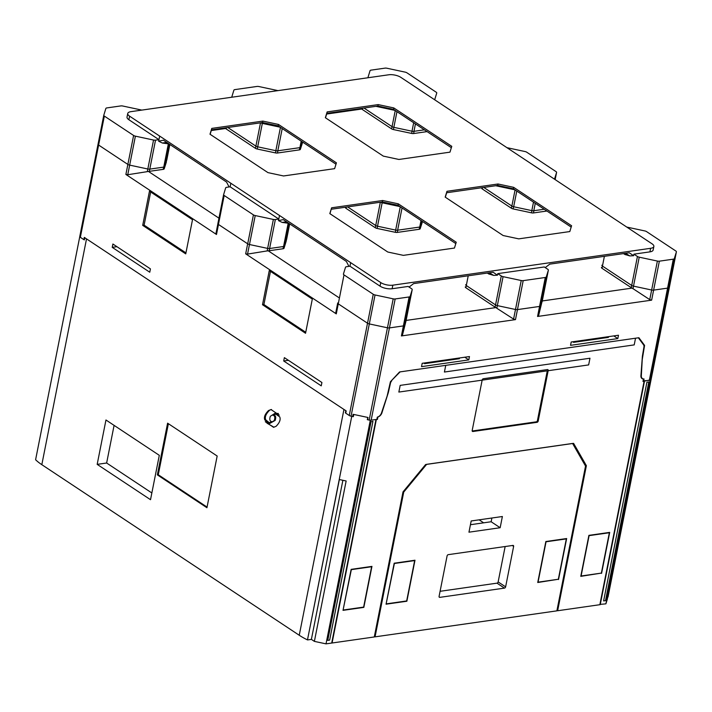 <?xml version="1.0" encoding="UTF-8"?>
<svg xmlns="http://www.w3.org/2000/svg" width="712" height="712" viewBox="0 0 712 712"><rect width="100%" height="100%" fill="white"/><g stroke="black" fill="none" stroke-linecap="round" stroke-linejoin="round"><path stroke-width="1.07" d="M546.914 211.019L533.457 212.941A2.732 1.032 -168.8 0 1 531.481 212.826L513.156 208.919A2.732 1.032 -168.8 0 1 511.358 208.224L511.803 205.99L483.795 187.434L511.875 206.044L515.07 189.917M533.893 210.716L544.226 209.239L533.795 210.725A2.732 1.032 11.2 0 0 533.893 210.716L533.457 212.941M511.803 205.99A2.732 1.032 11.2 0 0 511.875 206.044A2.732 1.032 -168.8 0 0 513.672 206.738L531.819 210.619L533.502 202.128M424.397 129.833L414.064 131.311A2.732 1.032 -168.8 0 1 413.975 131.328L424.397 129.833M326.648 114.045L361.865 109.007A2.732 1.032 11.2 0 0 362.363 109.497L391.609 128.872L392.045 126.638A2.732 1.032 -168.8 0 1 392.045 126.638L363.974 108.037L392.054 126.647A2.732 1.032 11.2 0 0 393.852 127.341L396.958 111.651M670.668 280.742A2.732 1.032 -168.8 0 1 670.668 280.786A2.732 1.032 -168.8 0 1 670.659 280.822L668.568 287.595A2.732 1.032 -168.8 0 1 667.571 288.129L653.625 290.122A2.732 1.032 -168.8 0 1 651.64 290.015L633.502 286.135L651.64 290.015A2.732 1.032 11.2 0 0 653.625 290.122L667.58 288.129A2.732 1.032 11.2 0 0 668.577 287.595L670.659 280.831A2.732 1.032 11.2 0 0 670.668 280.786A2.732 1.032 11.2 0 0 670.677 280.724M542.268 300.953L632.14 288.102A2.732 1.032 -168.8 0 1 631.259 287.675L631.704 285.441A2.732 1.032 11.2 0 0 633.502 286.135A2.732 1.032 -168.8 0 1 631.704 285.441L602.45 266.065L631.704 285.441L637.436 256.489A2.732 1.032 11.2 0 0 639.234 257.183L657.381 261.055A2.732 1.032 11.2 0 0 659.356 261.171L673.312 259.168A2.732 1.032 11.2 0 0 674.308 258.634L676.391 251.87A2.732 1.032 11.2 0 0 676.4 251.826A2.732 1.032 11.2 0 0 675.822 250.998L646.576 231.614A2.732 1.032 11.2 0 0 644.778 230.919L626.774 227.075M631.259 287.675L602.023 268.299L602.459 266.065A2.732 1.032 11.2 0 0 602.459 266.065A2.732 1.032 -168.8 0 1 601.88 265.229A2.732 1.032 -168.8 0 1 601.889 265.193L601.88 265.229M167.845 143.771L162.363 143.023L158.66 141.216L159.675 136.09L380.76 282.593A8.74 3.32 11.2 0 0 392.837 285.174L392.125 288.734L408.127 286.447L411.643 288.778A2.732 1.032 -168.8 0 1 412.212 289.606L406.481 318.567A2.732 1.032 -168.8 0 1 406.472 318.611L404.389 325.375L406.472 318.611A2.732 1.032 11.2 0 0 406.481 318.567A2.732 1.032 11.2 0 0 406.49 318.531M84.416 239.561L83.856 239.641L84.301 237.416L346.183 410.94L345.738 413.174L349.254 415.497A2.732 1.032 11.2 0 0 351.052 416.191L369.314 323.924L387.462 327.796A2.732 1.032 11.2 0 0 389.437 327.912L403.392 325.909A2.732 1.032 11.2 0 0 404.389 325.375A2.732 1.032 -168.8 0 1 403.392 325.909L389.428 327.912A2.732 1.032 -168.8 0 1 387.453 327.796L369.314 323.924A2.732 1.032 -168.8 0 1 367.517 323.23L338.271 303.846L367.517 323.23A2.732 1.032 11.2 0 0 369.314 323.924L375.046 294.964A2.732 1.032 -168.8 0 1 373.248 294.27L344.003 274.885A2.732 1.032 -168.8 0 1 343.424 274.058A2.732 1.032 -168.8 0 1 343.433 274.013L345.525 267.249A2.732 1.032 -168.8 0 1 346.522 266.715L349.957 266.217L380.048 286.162A8.74 3.32 -168.8 0 0 392.125 288.734M166.385 161.944A2.732 1.032 -168.8 0 1 166.385 161.989A2.732 1.032 -168.8 0 1 166.377 162.033L164.205 168.824A2.732 1.032 -168.8 0 1 163.208 169.358L149.351 171.334L149.796 169.109A2.732 1.032 11.2 0 0 149.796 169.109L163.644 167.124A2.732 1.032 11.2 0 0 163.742 167.115L149.787 169.109A2.732 1.032 -168.8 0 1 147.811 168.993L129.664 165.122A2.732 1.032 -168.8 0 1 127.866 164.428L98.621 145.043L127.866 164.428L125.882 174.449L216.493 234.488L216.012 233.198L217.872 223.782L216.012 233.198M98.06 144.144L98.051 144.171A2.732 1.032 11.2 0 0 98.042 144.216A2.732 1.032 11.2 0 0 98.612 145.043A2.732 1.032 -168.8 0 1 98.042 144.216A2.732 1.032 -168.8 0 1 98.051 144.18L103.774 115.3M288.2 223.096L283.563 246.512A2.732 1.032 -168.8 0 1 283.465 246.53L269.652 248.506A2.732 1.032 -168.8 0 1 269.608 248.506L283.563 246.512A2.732 1.032 11.2 0 0 284.56 245.978L289.028 223.435M253.428 214.873L247.696 243.824A2.732 1.032 11.2 0 0 249.485 244.519L255.225 215.567A2.732 1.032 -168.8 0 1 253.428 214.873L224.182 195.489L218.442 224.449L247.696 243.824A2.732 1.032 -168.8 0 1 247.66 243.807L218.477 224.467A2.732 1.032 11.2 0 1 218.442 224.449A2.732 1.032 -168.8 0 1 217.872 223.613A2.732 1.032 -168.8 0 1 217.881 223.577L223.595 194.696M546.282 276.941L538.646 315.505L542.633 299.138A2.732 1.032 11.2 0 0 542.642 299.093A2.732 1.032 -168.8 0 1 542.633 299.138L540.542 305.902A2.732 1.032 -168.8 0 1 539.545 306.436A2.732 1.032 11.2 0 0 540.542 305.902L542.633 299.138L548.365 270.177A2.732 1.032 11.2 0 0 548.374 270.133A2.732 1.032 11.2 0 0 547.795 269.305L544.288 266.973L497.768 273.63L501.275 275.962A2.732 1.032 -168.8 0 0 503.072 276.657L521.22 280.528A2.732 1.032 -168.8 0 0 523.195 280.644L545.285 277.484A2.732 1.032 11.2 0 0 546.282 276.941L548.365 270.177M523.195 280.644L517.464 309.595L539.545 306.436L517.464 309.595A2.732 1.032 -168.8 0 1 515.488 309.489L497.341 305.608L515.488 309.489A2.732 1.032 11.2 0 0 517.464 309.595L515.479 319.626L401.408 335.939L402.485 334.978L410.121 296.415L412.203 289.651A2.732 1.032 -168.8 0 0 412.212 289.606M465.283 286.936L465.301 286.892A2.732 1.032 11.2 0 0 465.283 286.936A2.732 1.032 11.2 0 0 465.862 287.773L495.098 307.148A2.732 1.032 11.2 0 0 495.979 307.575L496.816 308.26L497.341 305.608A2.732 1.032 -168.8 0 1 495.543 304.914L466.307 285.539A2.732 1.032 -168.8 0 1 466.298 285.539L495.543 304.914A2.732 1.032 11.2 0 0 497.341 305.608L503.072 276.657M345.462 207.539L345.471 207.495A2.732 1.032 -168.8 0 0 345.462 207.539A2.732 1.032 -168.8 0 0 346.032 208.367L375.277 227.742A2.732 1.032 11.2 0 0 377.084 228.436L395.329 232.308A2.732 1.032 11.2 0 0 397.287 232.415L397.732 230.19L419.635 227.057A2.732 1.032 11.2 0 0 419.724 227.039L397.634 230.198L402.04 207.957M397.732 230.19A2.732 1.032 -168.8 0 1 397.634 230.198A2.732 1.032 11.2 0 1 395.658 230.092L377.52 226.211L382.157 202.786L380.484 202.252M375.277 227.742L375.714 225.517A2.732 1.032 -168.8 0 1 375.714 225.517L347.634 206.907L375.714 225.517A2.732 1.032 11.2 0 0 377.52 226.211L377.084 228.436M282.219 128.56L277.813 150.802L299.903 147.642A2.732 1.032 -168.8 0 1 299.805 147.651L277.911 150.784A2.732 1.032 11.2 0 1 277.813 150.802A2.732 1.032 -168.8 0 1 275.838 150.686L280.448 127.386M255.884 146.111A2.732 1.032 11.2 0 0 255.893 146.12L227.813 127.51L255.884 146.111L255.448 148.345L226.202 128.961A2.732 1.032 -168.8 0 1 225.704 128.48L211.286 130.545M511.358 208.224L482.264 188.947L482.531 187.621M255.448 148.345A2.732 1.032 -168.8 0 0 257.255 149.039L275.5 152.902A2.732 1.032 -168.8 0 0 277.466 153.018L299.369 149.885A2.732 1.032 11.2 0 0 300.366 149.351L302.529 142.56A2.732 1.032 11.2 0 0 302.547 142.516A2.732 1.032 11.2 0 0 302.547 142.471M391.609 128.872A2.732 1.032 11.2 0 0 393.416 129.566L411.661 133.429A2.732 1.032 11.2 0 0 413.627 133.544L427.084 131.613M481.695 188.11L481.704 188.075A2.732 1.032 11.2 0 0 481.695 188.11A2.732 1.032 11.2 0 0 482.264 188.947M602.023 268.299A2.732 1.032 -168.8 0 1 601.444 267.463A2.732 1.032 -168.8 0 1 601.453 267.418L601.444 267.463M495.979 307.575L406.107 320.427M338.77 297.563L268.139 250.749A2.732 1.032 11.2 0 0 269.207 250.731L283.029 248.755A2.732 1.032 11.2 0 0 284.026 248.221L286.126 241.386A2.732 1.032 11.2 0 0 286.135 241.341A2.732 1.032 11.2 0 0 286.144 241.306L286.402 239.988M149.351 171.334A2.732 1.032 -168.8 0 1 148.327 171.361L218.949 218.157M397.287 232.415L419.19 229.282L419.635 227.057M422.376 221.877A2.732 1.032 -168.8 0 1 422.367 221.922A2.732 1.032 -168.8 0 1 422.358 221.966L420.187 228.748A2.732 1.032 -168.8 0 1 419.19 229.282M572.751 341.778L573.632 342.356L608.431 337.381L607.55 336.803M458.537 358.109L459.409 358.697L424.61 363.672L423.738 363.093M617.82 338.583L618.488 335.236L571.202 342L570.543 345.338L617.82 338.583L613.788 335.913M632.14 288.102L649.745 299.618L651.631 300.153L537.56 316.466L538.646 315.505M652.406 373.017A2.732 1.032 -168.8 0 1 652.397 373.061A2.732 1.032 -168.8 0 1 652.388 373.097L650.305 379.861A2.732 1.032 -168.8 0 1 649.308 380.395L643.087 380.875M351.052 416.191L352.654 416.538L353.099 414.313L368.015 417.49L367.57 419.724L369.181 420.062A2.732 1.032 11.2 0 0 371.157 420.178L376.87 419.359L377.315 417.125A4.913 3.337 -56.5 0 0 381.507 412.916L387.159 395.97L390.425 381.748L399.565 371.958L638.904 337.728L644.582 345.4L642.242 359.489L641.316 375.767A4.913 3.337 123.5 0 0 642.482 378.588A4.913 3.337 123.5 0 0 644.048 378.971L643.603 381.214M421.531 366.653L422.189 363.307L469.466 356.552L468.808 359.889L421.531 366.653M605.182 337.141L606.054 337.719M456.161 358.456L457.042 359.035M644.582 345.4L643.434 344.635M652.557 371.771L652.174 373.675M542.126 300.98L542.108 301.79L542.126 300.98M521.22 280.528L513.583 319.092L496.816 308.26M513.583 319.092L515.479 319.626M412.203 289.651L405.947 321.254L402.485 334.978M335.806 312.577L337.684 303.072L335.806 312.577L336.287 313.876L245.676 253.828L247.553 254.104L249.458 244.519L267.632 248.399A2.732 1.032 11.2 0 0 269.608 248.506L275.348 219.545L278.784 219.056L230.136 186.82L226.692 187.309A2.732 1.032 11.2 0 0 225.695 187.852L223.613 194.616A2.732 1.032 11.2 0 0 223.604 194.661A2.732 1.032 11.2 0 0 224.182 195.489M83.856 239.641L80.349 237.31A2.732 1.032 -168.8 0 1 79.771 236.482A2.732 1.032 -168.8 0 1 79.78 236.437L98.034 144.251M262.505 304.745L269.269 270.569L312.31 299.093L305.546 333.269L262.505 304.745L263.903 304.549L305.742 332.273M185.743 253.881L192.507 219.705L149.467 191.19L142.703 225.366L185.743 253.881M150.428 268.887L112.897 244.011L112.229 247.349L149.769 272.224L150.428 268.887M284.373 357.638L321.913 382.513L321.245 385.851L283.705 360.984L284.373 357.638M112.229 247.349L116.919 246.681M468.808 359.889L464.776 357.219M283.705 360.984L288.405 360.308M270.471 271.37L263.903 304.549M142.703 225.366L144.1 225.161L150.668 191.982M185.939 252.885L144.1 225.161M268.139 250.749L247.553 254.104M147.811 168.993L129.664 165.122L127.76 174.725L147.295 171.645L153.543 140.041A2.732 1.032 11.2 0 0 155.519 140.148L158.963 139.659L128.872 119.723A8.74 3.32 11.2 0 1 127.03 117.062L127.733 113.493A8.74 3.32 -168.8 0 1 130.964 111.651L388.761 74.778A8.74 3.32 11.2 0 1 400.838 77.359L652.014 243.798A8.74 3.32 -168.8 0 1 653.856 246.459A8.74 3.32 -168.8 0 1 650.626 248.31L649.923 251.87A8.74 3.32 11.2 0 0 653.144 250.028L653.856 246.459M148.327 171.361L147.295 171.645M127.76 174.725L125.882 174.449M392.837 285.174L650.626 248.31M158.963 139.659L159.666 136.09L129.575 116.154A8.74 3.32 -168.8 0 1 127.733 113.493M446.967 191.297L445.178 197.117L503.135 235.53L518.745 238.858L569.805 231.56L571.594 225.74L513.637 187.327L513.352 188.778L497.741 185.44L446.682 192.747L446.967 191.297L498.026 183.999L513.637 187.327M382.673 200.499L398.275 203.828L456.241 242.231L454.443 248.052L403.384 255.359L387.782 252.021L329.816 213.618L331.614 207.797L382.673 200.499L382.388 201.941L397.99 205.27L455.822 243.593M278.454 124.431L262.853 121.093L211.784 128.4L209.995 134.221L267.952 172.624L283.563 175.962L334.622 168.655L336.411 162.834L278.454 124.431L278.17 125.873L335.993 164.196M378.205 104.602L393.807 107.93L451.773 146.334L449.975 152.154L398.916 159.461L383.314 156.124L325.357 117.72L327.146 111.9L378.205 104.602L377.921 106.044L393.522 109.381L451.355 147.695M395.115 110.431L375.909 106.328M495.739 185.734L514.945 189.828M399.583 206.329L380.377 202.226M260.556 122.829L279.763 126.932M535.264 203.303L533.795 210.725A2.732 1.032 -168.8 0 1 531.819 210.619M415.443 123.897L413.975 131.328A2.732 1.032 11.2 0 1 411.999 131.213L393.852 127.341L393.416 129.566M337.693 303.018L337.702 302.974A2.732 1.032 11.2 0 0 337.693 303.018A2.732 1.032 11.2 0 0 338.271 303.846L336.287 313.876M166.839 159.728A2.732 1.032 -168.8 0 1 166.831 159.773A2.732 1.032 -168.8 0 1 166.822 159.808L164.739 166.572A2.732 1.032 -168.8 0 1 163.742 167.115L168.379 143.69M286.642 239.205L289.686 223.871L286.66 239.17A2.732 1.032 11.2 0 1 286.642 239.205L284.56 245.978M542.642 299.058A2.732 1.032 -168.8 0 1 542.642 299.093L548.374 270.133M465.719 284.702L465.728 284.667A2.732 1.032 11.2 0 0 465.719 284.702A2.732 1.032 11.2 0 0 466.298 285.539L468.22 275.793M422.296 221.379L420.721 226.505A2.732 1.032 -168.8 0 1 419.724 227.039L421.014 220.524M301.194 141.127L299.903 147.642A2.732 1.032 11.2 0 0 300.9 147.108L301.977 141.652M302.475 141.982L300.9 147.108M257.255 149.039L257.691 146.814A2.732 1.032 -168.8 0 1 255.893 146.12L260.503 122.838M260.663 122.847L262.327 123.39L257.691 146.814L275.838 150.686M555.146 179.62L556.57 172.464A2.732 1.032 11.2 0 0 556.579 172.429A2.732 1.032 11.2 0 0 556.001 171.592L526.755 152.217A2.732 1.032 -168.8 0 0 524.958 151.523L506.953 147.678M556.57 172.464L554.497 179.193M368.006 77.75A2.732 1.032 -168.8 0 1 367.962 77.474A2.732 1.032 -168.8 0 1 367.979 77.439L370.062 70.666A2.732 1.032 -168.8 0 1 371.059 70.132L385.014 68.138A2.732 1.032 -168.8 0 1 386.99 68.245L405.137 72.126A2.732 1.032 -168.8 0 1 406.926 72.82L436.18 92.195A2.732 1.032 -168.8 0 1 436.75 93.032A2.732 1.032 -168.8 0 1 436.741 93.067L434.676 99.796M637.436 256.489L633.92 254.157L649.923 251.87M410.121 296.415A2.732 1.032 -168.8 0 1 409.124 296.957L395.169 298.951A2.732 1.032 -168.8 0 1 393.193 298.835L375.046 294.964M141.706 110.111A2.732 1.032 11.2 0 0 140.949 109.906L122.802 106.026A2.732 1.032 11.2 0 0 120.826 105.919L106.871 107.913A2.732 1.032 11.2 0 0 105.874 108.447L103.792 115.219A2.732 1.032 11.2 0 0 103.783 115.255A2.732 1.032 11.2 0 0 104.353 116.092L133.607 135.467A2.732 1.032 11.2 0 0 135.396 136.161L153.543 140.041M275.348 219.545A2.732 1.032 -168.8 0 1 273.372 219.438L255.225 215.567M231.8 96.992L231.809 96.948A2.732 1.032 11.2 0 1 231.818 96.912L233.901 90.139A2.732 1.032 11.2 0 1 234.898 89.605L256.988 86.446A2.732 1.032 -168.8 0 1 258.963 86.552L277.11 90.433A2.732 1.032 -168.8 0 1 277.867 90.638M262.327 123.39L280.172 127.199M158.66 141.216L163.413 140.202L226.541 182.032L229.104 186.971M230.839 183.26L230.136 186.82M350.669 262.657L349.957 266.217M348.925 266.368L346.361 261.429L283.243 219.608L278.49 220.622L279.505 215.496L278.784 219.056M545.223 267.596L549.771 264.134L629.274 252.769L633.618 255.724L633.92 254.157M488.752 273.924L493.665 275.393L497.457 275.197L497.768 273.63M497.457 275.197L493.113 272.233L413.619 283.607L409.062 287.07M633.618 255.724L629.826 255.92L624.913 254.451M623.454 253.597L625.323 254.709M489.162 274.182L487.293 273.07M278.49 220.622L282.183 222.42L287.675 223.167M399.993 206.596L382.157 202.786M393.807 107.93L393.522 109.381M327.146 111.9L326.861 113.35L377.921 106.044M326.861 113.35L325.482 117.809M498.026 183.999L497.741 185.44M445.312 197.206L446.682 192.747M571.175 227.092L513.352 188.778M331.614 207.797L329.95 213.707M331.329 209.239L382.388 201.941M398.275 203.828L397.99 205.27M262.853 121.093L262.559 122.544L278.17 125.873M262.559 122.544L211.5 129.842L211.784 128.4M210.129 134.31L211.5 129.842M84.79 237.683A54.005 20.506 -168.8 0 0 86.526 238.885L343.949 409.462A54.005 20.506 11.2 0 0 345.818 410.655M343.949 409.462L299.245 635.255L41.821 464.678A54.005 20.506 -168.8 0 1 35.6 459.747L79.771 236.651M299.245 635.255A54.005 20.506 11.2 0 0 307.477 639.901L339.357 479.541L346.148 480.992L314.384 641.379L311.384 639.385L307.593 639.928M314.384 641.379L326.025 643.862L331.703 643.052L375.972 419.493L370.293 420.303L326.025 643.862M150.517 499.699L159.301 455.333L105.963 419.991L97.179 464.366L150.517 499.699M206.934 507.736L157.361 474.886L167.596 423.177L217.169 456.027L206.934 507.736M268.513 410.548C264.935 414.135 263.707 417.276 264.837 419.973L268.878 422.857L271.735 421.646C269.795 421.175 269.323 419.395 270.329 416.306L275.028 413.298L279.273 415.132L271.032 409.56L268.513 410.548L271.486 409.516M276.069 426.31C279.602 422.777 280.831 419.635 279.745 416.885L275.651 414.028L272.829 415.212C274.814 415.603 275.286 417.383 274.245 420.552L269.537 423.569L265.291 421.735L273.542 427.307L276.069 426.31M207.059 507.086L158.269 474.753L168.379 423.693M157.361 474.886L158.269 474.753M151.852 492.971L106.64 463.014L97.179 464.366M114.089 425.367L106.64 463.014M345.81 410.699L345.373 412.88A54.005 20.506 11.2 0 0 345.747 413.111M352.707 416.271L353.33 416.68L351.746 416.342L307.477 639.901M367.766 417.437L367.321 419.671L370.293 420.303M353.775 414.446L353.33 416.68M311.384 639.385L342.881 480.297M84.781 237.728L84.345 239.908A54.005 20.506 -168.8 0 1 83.954 239.624M269.332 422.768L265.745 419.849C264.615 417.143 265.843 414.001 269.421 410.423M278.374 413.485L275.028 413.298M273.995 427.218L267.062 423.24M269.537 423.569L275.152 420.427C276.194 417.25 275.722 415.47 273.737 415.078L276.096 413.983M272.829 415.212L273.737 415.078M483.653 522.822L479.14 519.84M607.736 597.003L639.785 436.572L607.247 599.495L605.912 603.838L599.913 604.408M652.299 373.408L608.021 596.967M650.287 379.923L644.502 381.089L600.234 604.648M650.946 376.986L650.501 379.211M650.172 380.27L605.912 603.838M444.422 372.038L445.748 365.354L635.531 338.209L634.214 344.893L444.422 372.038M588.646 364.918L589.972 358.234L400.18 385.379L398.853 392.063L588.646 364.918M426.969 362.63L426.817 363.351M455.564 359.248L455.707 358.519M604.728 337.203L604.586 337.933M575.839 342.045L575.981 341.315M643.328 378.926L643.461 379.015A4.913 3.337 123.5 0 1 642.064 378.615A4.913 3.337 123.5 0 1 640.898 376.043L642.393 356.151L643.951 346.958A3.702 2.519 123.5 0 0 643.559 344.813L638.37 337.808L400.1 371.878L391.458 380.635M343.353 609.997L363.627 607.105L371.62 566.734L351.345 569.636L343.122 609.855M327.751 640.373L329.638 640.106L372.937 421.415L371.05 421.682L327.751 640.373M605.512 600.652L603.625 600.919L646.923 382.228L648.81 381.961L605.512 600.652M601.373 573.098L581.099 575.999L589.091 535.638L609.365 532.736L601.373 573.098M391.742 380.831A3.702 2.519 -56.5 0 0 390.461 383.207L388.36 392.481L381.837 413.094A4.913 3.337 -56.5 0 1 377.912 416.992L377.431 419.421L376.319 419.573L332.077 642.998L374.29 636.964L403.01 491.894L425.625 464.527L573.596 443.362L586.377 465.675L584.659 464.536M643.461 379.015L642.981 381.445L643.924 381.169M586.377 465.675L557.647 610.745L599.86 604.702L644.093 381.285M538.183 421.077A1.228 0.837 123.5 0 1 537.017 422.332L472.902 431.499A1.228 0.837 -56.5 0 1 472.181 430.52L482.184 379.986A1.228 0.837 -56.5 0 1 483.35 378.74L547.466 369.572A1.228 0.837 123.5 0 1 548.196 370.543L538.183 421.077L537.435 420.578L547.288 370.836M343.024 610.353L351.141 569.36L371.949 566.387L363.832 607.381L343.024 610.353M601.578 573.374L609.694 532.389L588.895 535.362L580.778 576.346L601.204 573.124M472.181 430.991L536.269 421.833A1.228 0.837 123.5 0 0 537.435 420.578M377.431 419.421L376.924 419.083M557.647 610.745L556.98 610.3M470.445 524.717L491.147 521.754L491.885 518.016M500.162 527.726L468.959 532.184L471.184 520.97L502.378 516.512L500.162 527.726L491.147 521.754M374.396 636.412L375.064 636.848L556.873 610.851L585.54 466.075L572.582 443.451L426.666 464.322L403.731 492.072L403.17 491.698M375.064 636.848L403.731 492.072M386.064 604.194L394.181 563.21L414.989 560.228L406.872 601.222L386.064 604.194M558.537 579.532L566.654 538.539L545.846 541.521L537.738 582.505L558.163 579.283M513.628 546.389L505.618 586.866A1.228 0.837 123.5 0 1 504.452 588.112L439.802 597.359A1.228 0.837 -56.5 0 1 439.082 596.38L447.092 555.912A1.228 0.837 -56.5 0 1 448.257 554.657L512.907 545.419A1.228 0.837 123.5 0 1 513.628 546.389L512.284 545.499M386.393 603.847L406.668 600.946L414.66 560.584L394.386 563.486L386.171 603.696M558.333 579.257L538.058 582.158L546.051 541.788L566.325 538.895L558.333 579.257M440.087 591.298L496.976 583.155A1.228 0.837 123.5 0 0 498.142 581.909L505.146 546.522M299.369 149.885L299.805 147.651M277.466 153.018L277.911 150.784M300.366 149.351L300.767 147.304M545.285 277.484L537.56 316.466M651.631 300.153L659.356 261.171M673.312 259.168L649.308 380.395M395.169 298.951L371.157 420.178M401.408 335.939L409.124 296.957M674.308 258.634L650.305 379.861M652.388 373.097L676.391 251.87M413.627 133.544L414.064 131.311M411.661 133.429L412.097 131.239M362.363 109.497L362.613 108.233M361.723 109.025L361.856 108.34L361.714 109.025M632.977 288.787L639.234 257.183M649.745 299.618L657.381 261.055M465.862 287.773L466.307 285.539M495.098 307.148L501.275 275.962M245.676 253.828L247.66 243.807M349.254 415.497L373.248 294.27M80.349 237.31L104.353 116.092M216.493 234.488L218.477 224.467M393.193 298.835L369.181 420.062M267.151 251.016L267.668 248.408M269.207 250.731L269.652 248.506M283.029 248.755L283.465 246.53M284.026 248.221L284.426 246.183M286.126 241.386L286.402 240.015M163.208 169.358L163.644 167.124M164.205 168.824L164.606 166.777M225.562 128.498L225.695 127.813L225.562 128.498M226.202 128.961L226.452 127.706M275.5 152.902L275.936 150.713M531.481 212.826L531.909 210.636M513.156 208.919L513.592 206.72M420.187 228.748L420.587 226.71M346.032 208.367L346.281 207.103M395.329 232.308L395.756 230.11M513.672 206.738L516.779 191.047M411.999 131.213L413.681 122.731M392.054 126.647L395.249 110.52M127.866 164.428L133.607 135.467M129.664 165.122L135.396 136.161M149.787 169.109L155.519 140.148M166.75 142.409L162.363 143.023M380.76 282.593L380.048 286.162M129.575 116.154L128.872 119.723M602.45 266.065L604.381 256.329M489.278 272.785L493.665 275.393M267.632 248.399L273.372 219.438M338.271 303.846L344.003 274.885M282.183 222.42L286.571 221.815M629.826 255.92L625.43 253.312M164.739 166.572L169.198 144.038M166.822 159.808L169.857 144.474L166.831 159.773M420.721 226.505L421.798 221.049M395.658 230.092L400.278 206.791M375.722 225.517L380.333 202.235M86.526 238.885L41.821 464.678M264.837 419.973L265.745 419.849M274.245 420.552L275.152 420.427M472.902 431.499L472.189 431.018M537.017 422.332L536.269 421.833M439.802 597.359L439.09 596.879M504.452 588.112L496.976 583.155M505.618 586.866L498.142 581.909M641.316 377.814L642.482 378.588M652.397 373.061L676.4 251.826M542.126 301.701L542.642 299.093M406.481 318.567L405.965 321.174M79.771 236.482L103.783 115.255M555.155 179.629L556.579 172.429M217.872 223.613L223.604 194.661"/></g></svg>
